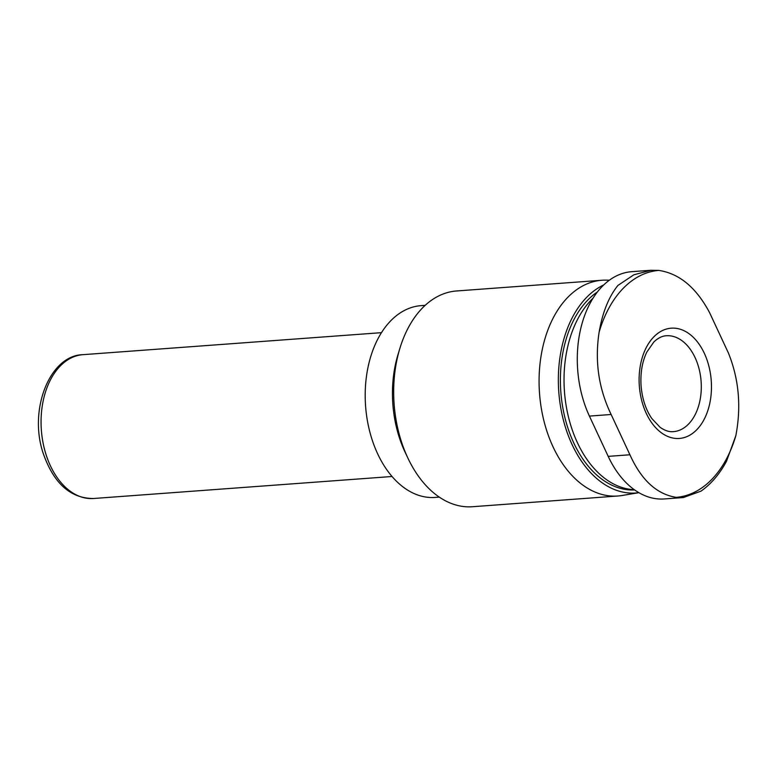 <?xml version="1.0" encoding="UTF-8"?>
<svg xmlns="http://www.w3.org/2000/svg" width="777" height="777" viewBox="0 0 777 777"><rect width="100%" height="100%" fill="white"/><g stroke="black" fill="none" stroke-linecap="round" stroke-linejoin="round"><path stroke-width="1.17" d="M728.379 352.943C738.927 379.059 741.404 406.653 735.829 435.703A113.811 74.213 -94.2 0 1 676.223 497.358C656.73 494.23 641.297 480.04 629.924 454.768L611.14 414.491C598.62 388.51 594.619 361.033 599.145 332.061A113.811 74.213 -94.2 0 1 658.75 270.406C679.292 273.455 696.241 287.539 709.595 312.665L728.379 352.943M704.321 353.282A55.284 36.053 -94.2 0 1 679.477 438.432A55.284 36.053 -94.2 0 1 642.074 358.207A55.284 36.053 -94.2 0 1 704.321 353.282M676.223 497.358L683.439 497.523L701.039 491.113C711.091 484.032 719.57 474.096 726.485 461.315L735.829 435.703M658.75 270.406L650.873 270.279L633.838 274.805L617.89 285.46C608.76 296.853 602.515 312.383 599.145 332.061M650.873 270.27L631.74 271.678A93.745 61.13 85.8 0 0 582.352 322.465A93.745 61.13 85.8 0 0 589.413 416.093L608.197 456.371A93.745 61.13 85.8 0 0 664.316 498.951L683.439 497.542M634.285 489.685A103.36 67.405 -94.2 0 1 567.521 412.898A103.36 67.405 -94.2 0 1 593.065 298.154M634.624 489.937A103.36 67.405 -94.2 0 1 563.092 409.236A103.36 67.405 -94.2 0 1 597.396 291.958M609.382 280.196L606.157 280.138A108.168 70.542 -94.2 0 0 601.913 280.254A108.168 70.542 -94.2 0 0 539.52 393.317A108.168 70.542 -94.2 0 0 617.812 496.008A108.168 70.542 -94.2 0 0 622.037 495.503L638.898 492.676A106.488 69.444 -94.2 0 1 560.625 407.09A106.488 69.444 -94.2 0 1 603.661 284.984M617.812 496.008L472.416 506.73A108.168 70.542 -94.2 0 1 408.012 458.333A108.168 70.542 -94.2 0 1 399.902 348.29A108.168 70.542 -94.2 0 1 456.507 290.977L601.913 280.254M408.012 458.333L405.196 452.399A96.154 62.704 -94.2 0 1 397.989 354.574L399.902 348.29M439.306 497.115L435.188 497.426A96.154 62.704 -94.2 0 1 365.588 406.138A96.154 62.704 -94.2 0 1 421.047 305.643L425.165 305.332M392.055 476.495L93.551 498.504A72.115 47.028 -94.2 0 1 41.356 430.05A72.115 47.028 -94.2 0 1 82.945 354.671L381.449 332.663M695.085 357.595A48.077 31.352 -94.2 0 1 698.708 405.613A48.077 31.352 -94.2 0 1 673.377 431.653C669.25 432.08 664.821 430.623 660.071 427.282L651.786 418.492C645.716 409.596 642.132 398.601 641.054 385.509C640.326 372.717 642.239 361.587 646.804 352.107L653.826 341.997C658.012 338.024 662.179 335.946 666.307 335.761A48.077 31.352 -94.2 0 1 695.085 357.595M608.197 456.371L629.924 454.768M589.413 416.093L611.14 414.491M93.551 498.504C70.464 498.465 53.671 483.362 43.153 453.205C28.419 409.625 49.786 355.274 82.945 354.671"/></g></svg>
